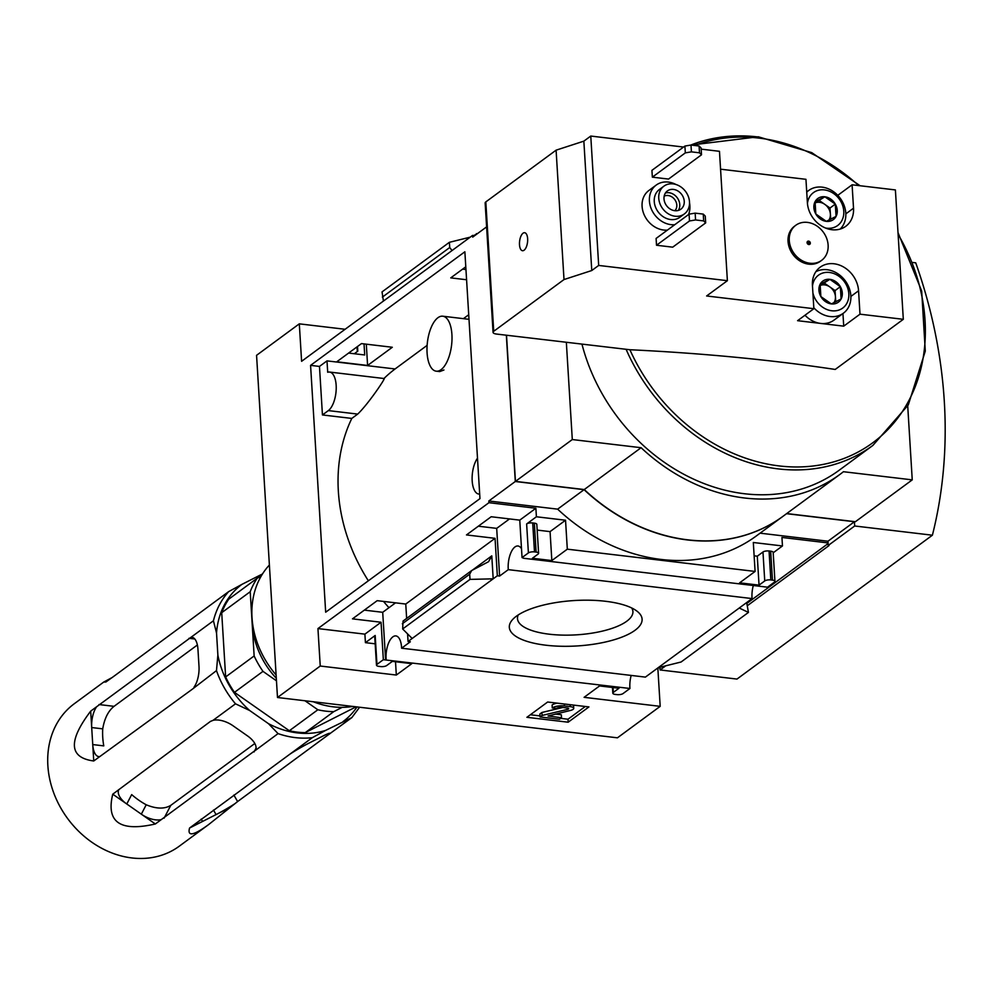 <?xml version="1.0" encoding="UTF-8"?>
<svg xmlns="http://www.w3.org/2000/svg" width="994" height="994" viewBox="0 0 994 994"><rect width="100%" height="100%" fill="white"/><g stroke="black" fill="none" stroke-linecap="round" stroke-linejoin="round"><path stroke-width="1.49" d="M468.721 314.75L463.415 318.652M427.122 345.365L395.078 368.96A167.887 139.433 -126.4 0 0 383.957 378.503M368.364 580.782A167.887 139.433 53.6 0 1 351.801 418.424L357.703 414.088C368.588 403.8 388.294 374.403 383.56 378.888M383.498 601.407A167.887 139.433 53.6 0 0 388.965 607.682M436.242 371.184A27.683 12.177 96.8 0 1 427.01 347.627A27.683 12.177 96.8 0 1 437.907 317.732A27.683 12.177 96.8 0 1 442.765 316.204A27.683 12.177 96.8 0 1 451.984 339.762A27.683 12.177 96.8 0 1 441.087 369.656A27.683 12.177 96.8 0 1 436.242 371.184L439.683 371.582L443.933 369.992M479.965 498.628L464.869 251.78L310.575 365.37L325.672 612.217L479.965 498.628M395.55 602.836L382.702 612.304L364.351 610.13M509.537 518.918L496.689 528.373L478.338 526.199M351.801 418.424L322.441 414.945L319.472 366.426L310.575 365.37M367.594 365.457L392.307 347.266L361.468 343.601L336.755 361.791L367.594 365.457L366.301 344.172M465.788 266.802L450.754 277.873L466.584 279.749M319.472 366.426L327.001 360.884L395.078 368.96M521.515 548.787A17.246 7.579 -83.2 0 0 517.986 545.992A17.246 7.579 -83.2 0 0 508.282 569.649L499.609 576.048L497.335 575.774L495.049 538.326L466.472 534.934L491.185 516.743L519.763 520.135L522.049 557.584L523.739 558.28L767.53 587.193L774.463 582.099A4.535 1.553 176.5 0 0 774.935 581.341A4.535 1.553 176.5 0 0 772.45 580.111L770.822 579.924A4.535 1.553 176.5 0 0 764.746 580.943L759.043 585.143L739.623 582.832L755.092 571.438L567.313 549.173L565.536 520.235L536.4 516.768L535.878 508.257L488.936 502.691L317.943 628.581L320.242 666.03L277.488 697.502L617.436 737.821L660.19 706.349L584.099 697.328L599.568 685.935L619.001 688.246L613.298 692.433A4.535 1.553 176.5 0 0 612.813 693.191A4.535 1.553 176.5 0 0 615.311 694.421L616.926 694.607A4.535 1.553 176.5 0 0 623.014 693.588L629.947 688.482L385.61 659.966L382.702 612.304M488.936 502.691L488.837 500.988L515.29 481.506L584.087 489.669L557.634 509.152L488.837 500.988M506.344 335.214L515.29 481.506M486.613 226.88L472.697 237.119L472.585 235.416L301.604 361.307L299.306 323.845L256.564 355.318L277.488 697.502M499.609 576.048L496.689 528.373M477.331 233.702L473.753 235.553M476.461 234.348L476.412 233.602M462.62 269.138L465.95 269.536M407.59 633.911L408.062 641.503L410.323 641.776L401.601 648.2A17.246 7.579 -83.2 0 0 395.861 635.911A17.246 7.579 -83.2 0 0 386.157 659.569M385.61 659.966L383.349 659.693L381.05 622.244L352.485 618.852L377.198 600.662L405.763 604.054L406.645 618.417M348.621 353.069L364.711 354.97L364.028 343.912M605.545 601.283A66.511 22.75 -3.5 0 1 637.042 611.198A66.511 22.75 -3.5 0 1 577.092 645.951A66.511 22.75 -3.5 0 1 513.364 618.765A66.511 22.75 -3.5 0 1 605.545 601.283M508.282 569.649L752.073 598.574L645.392 677.113L401.601 648.2M497.335 575.774L408.062 641.503M383.349 659.693L376.95 664.402A4.535 1.553 176.5 0 0 376.477 665.16A4.535 1.553 176.5 0 0 378.962 666.378L380.59 666.576A4.535 1.553 176.5 0 0 386.666 665.558L392.369 661.358L411.789 663.669L396.32 675.05L320.242 666.03M381.05 622.244L364.897 634.147L317.943 628.581M376.95 664.402L375.185 635.464L365.419 642.658L364.897 634.147M495.049 538.326L405.763 604.054M491.781 555.857L488.551 561.709L471.703 570.519L469.69 574.184L470.013 579.39L493.186 578.831L491.781 555.857L472.647 569.947M357.517 346.521L357.79 351.168L354.299 353.74M472.585 235.416L474.672 235.665M535.878 508.257L519.763 520.135M345.092 329.275L299.306 323.845M588.933 706.92L547.657 702.012L526.895 717.308L568.17 722.203L588.933 706.92M629.947 688.482A17.246 7.579 96.8 0 1 631.19 675.423M567.313 549.173L551.844 560.566L532.411 558.255L538.114 554.056A4.535 1.553 176.5 0 0 538.599 553.298A4.535 1.553 176.5 0 0 536.101 552.08L534.486 551.894A4.535 1.553 176.5 0 0 528.398 552.913L522.049 557.584M752.073 598.574A17.246 7.579 96.8 0 1 753.315 585.516M536.4 516.768L526.634 523.962A4.535 1.553 176.5 0 1 532.709 522.943L534.337 523.142A4.535 1.553 176.5 0 1 536.822 524.36L538.599 553.298M820.87 296.572A13.096 10.884 -126.4 0 1 820.125 284.284L820.87 296.572L831.369 303.915A13.096 10.884 -126.4 0 1 820.87 296.572M841.11 298.97A13.096 10.884 -126.4 0 1 831.369 303.915L841.11 298.97L840.352 286.682A13.096 10.884 -126.4 0 1 841.11 298.97M829.866 279.339A13.096 10.884 -126.4 0 1 840.352 286.682L829.866 279.339L820.125 284.284A13.096 10.884 -126.4 0 1 829.866 279.339L819.951 285.589A11.344 9.418 -126.4 0 1 829.816 286.906L824.573 283.24M815.826 214.008A13.096 10.884 -126.4 0 1 815.068 201.72L815.826 214.008L826.312 221.351A13.096 10.884 -126.4 0 1 815.826 214.008M836.066 216.406A13.096 10.884 -126.4 0 1 826.312 221.351L836.066 216.406L835.308 204.118A13.096 10.884 -126.4 0 1 836.066 216.406M824.821 196.775A13.096 10.884 -126.4 0 1 835.308 204.118L824.821 196.775L815.068 201.72A13.096 10.884 -126.4 0 1 824.821 196.775L814.894 203.024A11.344 9.418 -126.4 0 1 824.771 204.342L819.528 200.676M656.512 245.245L672.702 247.171L705.678 222.892L705.255 216.083L703.255 214.108L695.154 213.138L689.078 214.157L656.102 238.436L656.512 245.245L689.488 220.966L689.078 214.157M667.421 230.111A22.688 18.836 -126.4 0 1 663.619 230.036A22.688 18.836 -126.4 0 1 643.603 213.387A22.688 18.836 -126.4 0 1 648.871 190.488L656.189 185.095A22.688 18.836 53.6 0 0 650.933 207.994A22.688 18.836 53.6 0 0 670.95 224.644A22.688 18.836 53.6 0 0 674.74 224.706M727.384 280.693L598.686 265.435L591.765 270.53L564.008 279.55L493.732 331.288A6.349 2.174 176.5 0 0 493.061 332.344A6.349 2.174 176.5 0 0 496.553 334.059L629.898 349.739A904.888 309.494 176.5 0 1 835.208 369.445L903.31 319.31L859.996 314.179L858.567 290.77A25.869 21.483 -126.4 0 0 844.304 267.436A25.869 21.483 -126.4 0 0 820.174 267.2A25.869 21.483 -126.4 0 0 812.433 285.29L813.862 308.699L706.622 295.976L727.384 280.693L719.47 151.312L701.168 149.137M683.561 147.05L590.771 136.054L583.851 141.148L556.093 150.169L485.817 201.906A6.349 2.174 176.5 0 0 485.147 202.962L493.061 332.344M598.686 265.435L590.771 136.054M652.35 177.156L668.54 179.069L701.515 154.791L701.093 147.982L699.08 146.006L690.992 145.049L684.903 146.068L651.927 170.347L652.35 177.156L685.326 152.877L684.903 146.068M820.994 260.801A21.781 18.091 -126.4 0 1 820.398 261.26A21.781 18.091 -126.4 0 1 792.914 254.452A21.781 18.091 -126.4 0 1 794.566 226.185A21.781 18.091 -126.4 0 1 795.188 225.75M903.31 319.31L895.395 189.929L852.094 184.797L837.756 195.346M720.563 169.191L805.948 179.318L807.389 202.726A25.869 21.483 -126.4 0 0 821.653 226.048A25.869 21.483 -126.4 0 0 845.782 226.297A25.869 21.483 -126.4 0 0 853.523 208.206L852.094 184.797M813.862 308.699L797.586 320.689L843.72 326.156L842.949 313.545M859.996 314.179L843.72 326.156M626.145 349.428A176.969 146.963 -126.4 0 0 872.881 445.424L839.11 470.286A176.969 146.963 -126.4 0 1 581.975 344.185M566.344 342.334L572.295 439.547L641.093 447.71A177.976 147.795 53.6 0 0 839.918 474.411A177.976 147.795 53.6 0 0 843.434 471.715L912.244 479.866L907.721 405.962M747.823 605.358L829.033 545.569L828.226 545.47L827.965 541.221L854.43 521.738L854.691 525.988L932.397 535.207L736.976 679.076L660.091 669.956L659.929 667.396L656.736 668.763M660.19 706.349L657.891 668.9M828.077 542.923L781.943 537.443L782.464 545.954L753.315 542.5L755.092 571.438M827.965 541.221L760.099 533.169M584.087 489.669A177.976 147.795 53.6 0 0 782.912 516.371L756.459 535.853A177.976 147.795 -126.4 0 1 557.634 509.152M774.935 581.341L773.17 552.391A4.535 1.553 176.5 0 0 770.673 551.173L769.058 550.987A4.535 1.553 176.5 0 0 762.97 552.005L757.279 556.193L754.135 555.82M773.195 552.776L782.464 545.954M739.238 608.017L748.445 612.416L746.668 602.55M748.445 612.416L681.089 662.004L658.227 667.67M375.185 635.464A4.535 1.553 176.5 0 0 374.701 636.222L376.477 665.16M365.419 642.658L375.16 643.814M412.175 638.483L402.657 628.978L403.042 621.076L471.703 570.519M537.17 530.088L550.067 531.616L565.536 520.235M383.423 301.058L382.044 291.901L449.387 242.312L449.71 247.531L452.046 250.55M470.224 237.156L449.387 242.312M786.565 513.687L854.43 521.738M932.397 535.207A475.989 395.289 53.6 0 0 915.735 262.826L912.765 262.478M506.518 335.239L515.451 481.394L584.261 489.545A177.976 147.795 53.6 0 0 783.073 516.246L839.918 474.411M786.726 513.563L855.399 521.713L912.244 479.866M572.295 439.547L515.451 481.394M641.093 447.71L584.261 489.545M660.091 669.956L665.719 665.806M828.226 545.47L854.691 525.988M560.703 718.351L567.996 719.221L568.17 722.203M530.349 714.761L539.99 715.904M564.443 705.926A9.07 3.106 176.5 0 0 552.279 707.964L556.317 708.436A4.535 1.553 176.5 0 1 562.405 707.417L567.425 708.014A2.274 0.77 176.5 0 1 568.667 708.623A2.274 0.77 176.5 0 1 567.487 709.393L542.09 715.456L540.065 716.947L559.485 719.258L561.523 717.755L548.092 715.978L570.394 710.461A6.349 2.174 176.5 0 0 573.724 708.324A6.349 2.174 176.5 0 0 570.233 706.61L564.443 705.926L564.319 704M557.261 703.156A9.07 3.106 176.5 0 0 552.092 704.982L552.279 707.964M573.724 708.324L573.55 705.342A6.349 2.174 176.5 0 0 573.488 705.081M555.311 714.065L561.337 714.773L561.523 717.755M562.852 707.479L541.916 712.474L539.879 713.978L540.065 716.947M541.916 712.474L542.09 715.456M567.996 719.221L585.292 706.486M759.043 585.143L757.279 556.193M396.32 675.05L395.513 661.731M551.844 560.566L550.067 531.616M470.013 579.39L402.657 628.978M828.114 543.581L747.053 603.259M564.008 279.55L556.093 150.169M591.765 270.53L583.851 141.148M523.043 233.205A9.07 3.988 96.8 0 1 524.633 232.708A9.07 3.988 96.8 0 1 527.528 242.188A9.07 3.988 96.8 0 1 522.496 250.724A9.07 3.988 96.8 0 1 519.477 243.008A9.07 3.988 96.8 0 1 523.043 233.205M808.594 241.12A1.814 1.503 53.6 0 0 807.488 243.716A1.814 1.503 53.6 0 0 810.321 243.021A1.814 1.503 53.6 0 0 808.594 241.12M807.165 242.014A1.814 1.503 -126.4 0 1 809.017 244.536M807.451 222.395A21.781 18.091 53.6 0 0 795.784 225.278A21.781 18.091 53.6 0 0 794.131 253.545A21.781 18.091 53.6 0 0 821.616 260.366A21.781 18.091 53.6 0 0 828.126 245.133A21.781 18.091 53.6 0 0 807.451 222.395M804.991 315.235A24.962 20.725 53.6 0 0 820.646 323.423A24.962 20.725 53.6 0 0 834.016 320.118L843.372 313.222A24.962 20.725 -126.4 0 1 813.813 307.755M688.519 214.567A22.688 18.836 53.6 0 0 689.538 202.938M675.945 184.486A22.688 18.836 53.6 0 0 656.189 185.095M663.905 186.176L659.42 189.469A17.246 14.314 53.6 0 0 655.419 206.889A17.246 14.314 53.6 0 0 670.639 219.537A17.246 14.314 53.6 0 0 679.871 217.251L684.344 213.946A17.246 14.314 53.6 0 0 685.649 191.569A17.246 14.314 53.6 0 0 663.905 186.176A17.246 14.314 53.6 0 0 659.904 203.584A17.246 14.314 53.6 0 0 675.112 216.232A17.246 14.314 53.6 0 0 684.344 213.946M674.777 210.703A11.344 9.418 53.6 0 0 680.853 209.2A11.344 9.418 53.6 0 0 681.71 194.476A11.344 9.418 53.6 0 0 667.396 190.923A11.344 9.418 53.6 0 0 664.762 202.378A11.344 9.418 53.6 0 0 674.777 210.703M674.901 210.716A9.132 7.592 53.6 0 0 674.764 199.595A9.132 7.592 53.6 0 0 664.178 196.166M678.306 210.442A11.344 9.418 53.6 0 0 677.237 197.769A11.344 9.418 53.6 0 0 665.458 192.985M705.678 222.892L703.665 220.917L695.576 219.947L689.488 220.966M695.576 219.947L695.154 213.138M703.665 220.917L703.255 214.108M701.515 154.791L699.503 152.815L691.402 151.858L685.326 152.877M691.402 151.858L690.992 145.049M699.503 152.815L699.08 146.006M807.439 203.484A20.414 16.96 -126.4 0 1 824.399 189.904A20.414 16.96 -126.4 0 1 843.807 211.871A20.414 16.96 -126.4 0 1 825.505 228.024M806.743 192.177A24.962 20.725 -126.4 0 1 808.731 190.463A24.962 20.725 -126.4 0 1 822.1 187.145A24.962 20.725 -126.4 0 1 843.583 204.105A24.962 20.725 -126.4 0 1 840.191 229.067M812.483 286.123A20.414 16.96 -126.4 0 1 829.443 272.468A20.414 16.96 -126.4 0 1 848.727 292.646A20.414 16.96 -126.4 0 1 833.929 310.898A20.414 16.96 -126.4 0 1 812.893 292.882M815.863 271.722A24.962 20.725 -126.4 0 1 827.145 269.722A24.962 20.725 -126.4 0 1 849.174 288.024A24.962 20.725 -126.4 0 1 843.372 313.222M824.771 204.342A11.344 9.418 -126.4 0 1 830.388 214.157L830.015 208.019L824.771 204.342M830.711 219.301L830.388 214.157A11.344 9.418 -126.4 0 1 828.797 220.246M835.308 204.118L830.015 208.019M829.816 286.906A11.344 9.418 -126.4 0 1 835.445 296.721L835.072 290.583L829.816 286.906M835.755 301.865L835.445 296.721A11.344 9.418 -126.4 0 1 833.854 302.81M840.352 286.682L835.072 290.583M352.783 706.436A85.534 71.034 -126.4 0 1 313.296 701.752M276.121 674.988A85.534 71.034 -126.4 0 1 269.386 565.027M631.712 607.98A57.826 19.781 -3.5 0 1 632.905 611.347A57.826 19.781 -3.5 0 1 576.421 634.843A57.826 19.781 -3.5 0 1 517.476 618.405A57.826 19.781 -3.5 0 1 518.259 614.913M327.001 360.884L327.697 372.265A19.967 8.784 96.8 0 1 329.548 372.054A19.967 8.784 96.8 0 1 336.208 389.039A19.967 8.784 96.8 0 1 328.343 410.597L322.441 414.945M479.692 494.068A19.967 8.784 96.8 0 1 478.797 494.055A19.967 8.784 96.8 0 1 472.138 479.866A19.967 8.784 96.8 0 1 477.493 458.172M111.527 677.858L103.699 682.083L74.326 703.702A88.478 73.481 53.6 0 0 53.788 793.038A88.478 73.481 53.6 0 0 131.854 857.946A88.478 73.481 53.6 0 0 179.243 846.217L208.616 824.585L237.603 801.562L327.585 735.324L326.927 734.168M255.533 750.308L278.072 733.609A88.478 73.481 53.6 0 0 295.317 737.61A88.478 73.481 53.6 0 0 312.302 737.672L325.56 730.428A85.211 70.773 53.6 0 1 268.455 723.657L249.618 710.474A85.211 70.773 53.6 0 1 217.872 655.071L216.53 633.016A85.211 70.773 53.6 0 1 241.902 584.385L259.384 575.514A85.211 70.773 53.6 0 1 261.994 574.756M112.757 794.181L210.43 721.42L213.039 720.352A18.153 9.368 -152.4 0 1 233.031 725.769L247.568 735.945A18.153 9.368 -152.4 0 1 255.62 750.147L155.337 823.976L112.757 794.181C105.911 822.137 120.1 832.065 155.337 823.976M254.812 743.5L170.769 805.364C164.507 809.153 156.331 808.954 146.217 804.78A72.599 60.299 53.6 0 1 131.68 794.604L126.772 803.997A18.153 9.368 -152.4 0 1 118.733 789.783L118.845 789.571M213.039 720.352L235.503 703.814L249.618 710.474M90.69 711.132L96.666 706.734A18.153 7.977 -83.2 0 0 91.696 727.546L90.69 711.132C67.99 741.089 68.996 757.701 93.747 760.982L192.078 689.389L216.481 670.615A88.478 73.481 53.6 0 0 235.503 703.814M96.666 706.734L213.437 620.778L216.53 633.016M103.699 682.083L105.898 681.996L113.664 676.429L228.645 591.629A88.478 73.481 53.6 0 0 213.437 620.778M327.585 735.324L351.826 717.618L325.56 730.428M189.556 828.039L195.532 823.641A18.153 1.392 150.2 0 0 194.961 824.461A18.153 1.392 150.2 0 0 202.577 821.429L189.556 828.039C187.195 836.762 193.544 835.619 208.616 824.585M195.532 823.641L312.302 737.672M356.101 706.821L305.233 732.64L333.736 711.654A84.403 70.089 53.6 0 1 317.844 709.766L304.972 700.758M261.111 576.234L257.272 578.173L228.769 599.158A84.403 70.089 53.6 0 0 221.712 612.689L225.638 676.939A84.403 70.089 53.6 0 0 234.472 692.358L289.341 730.752A84.403 70.089 53.6 0 0 305.233 732.64M343.054 721.557A85.211 70.773 53.6 0 0 357.045 706.933M268.455 723.657L278.072 733.609M359.592 707.243L351.826 717.618M329.362 734.156A18.153 1.392 150.2 0 0 329.933 733.323A18.153 1.392 150.2 0 0 322.329 736.355L308.823 743.201A18.153 1.392 150.2 0 0 289.838 754.21M229.08 807.985L202.577 821.429L201.223 819.081M213.474 810.06L216.071 814.583A18.153 1.392 150.2 0 0 235.056 803.587M262.466 573.998L259.384 575.514M241.902 584.385L228.645 591.629M217.872 655.071L216.481 670.615M197.384 644.982L114.049 706.336C108.259 710.934 104.482 718.451 102.73 728.851A72.599 60.299 53.6 0 0 103.774 745.885L92.74 744.568L91.696 727.546L102.73 728.851M93.747 760.982L92.74 744.568A18.153 7.977 -83.2 0 0 98.741 756.596A18.153 7.977 -83.2 0 0 99.723 756.583M194.029 687.152A18.153 7.977 -83.2 0 0 198.999 666.34L197.955 649.318A18.153 7.977 -83.2 0 0 191.954 637.291A18.153 7.977 -83.2 0 0 190.972 637.316M146.217 804.78L141.322 814.173A18.153 9.368 -152.4 0 0 161.314 819.578M225.638 676.939L254.141 655.953L252.178 623.834A77.134 64.063 53.6 0 0 276.32 678.318M254.141 655.953A84.403 70.089 53.6 0 0 262.975 671.372L276.469 680.815M342.259 707.33L333.736 711.654M313.011 701.714A77.134 64.063 53.6 0 0 313.893 701.975M252.041 617.97A77.134 64.063 53.6 0 0 252.178 623.834L250.215 591.716A84.403 70.089 53.6 0 1 257.272 578.173M221.712 612.689L250.215 591.716M234.472 692.358L262.975 671.372M289.341 730.752L317.844 709.766M528.398 552.913L526.634 523.962M570.121 704.684L570.233 706.61M567.4 708.014L567.487 709.393M772.45 580.111L770.673 551.173M770.822 579.924L769.058 550.987M764.746 580.943L762.97 552.005M613.298 692.433L613 687.525M534.486 551.894L532.709 522.943M536.101 552.08L534.337 523.142M449.71 247.531L382.355 297.119M469.69 574.184L402.334 623.76M694.657 145.484A174.77 145.136 -126.4 0 1 759.13 138.116A174.77 145.136 -126.4 0 1 858.692 185.58M898.104 234.311A174.77 145.136 -126.4 0 1 848.752 456.519A174.77 145.136 -126.4 0 1 629.898 349.739M690.731 145.087A176.969 146.963 -126.4 0 1 757.801 136.936M493.732 331.288L485.817 201.906M853.523 208.206L845.819 213.872M858.567 290.77L850.876 296.436M357.703 414.088L328.343 410.597M237.603 801.562L233.876 795.038M114.049 706.336L98.99 704.547M194.812 639.005L188.959 638.31M170.769 805.364L164.085 818.186M256.092 748.047L254.054 751.949M612.813 693.191L612.466 687.463M357.293 351.541L357.008 346.894M860.083 185.741L811.713 152.616L758.285 136.787L690.606 145.112M872.881 445.424L908.292 404.931L925.29 351.106L921.686 291.043L897.992 232.546M795.784 225.278L794.566 226.185M821.616 260.366L820.398 261.26M808.731 190.463L806.73 191.941M384.367 378.552L329.548 372.054M479.692 494.167L478.797 494.055M468.994 319.322L442.765 316.204"/></g></svg>
